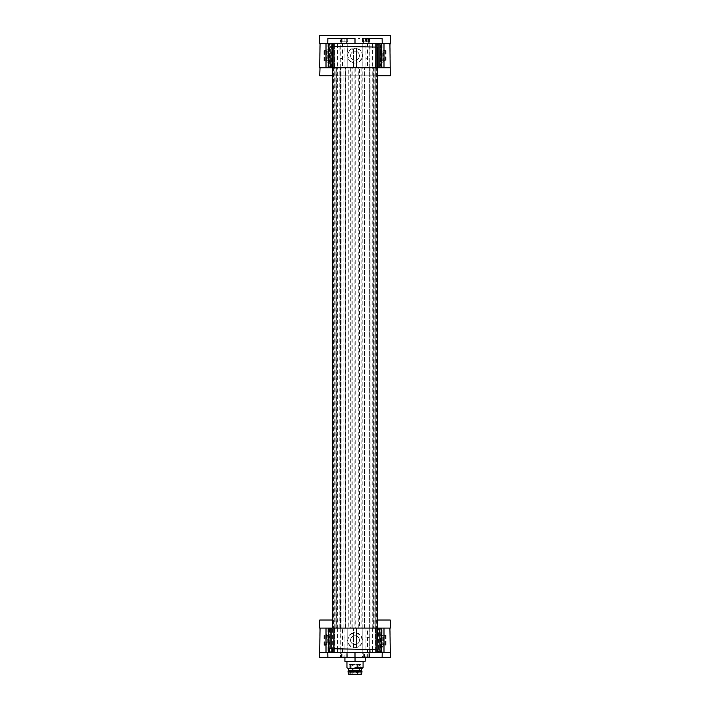 <?xml version="1.0" encoding="UTF-8"?>
<svg xmlns="http://www.w3.org/2000/svg" width="710" height="710" viewBox="0 0 710 710"><rect width="100%" height="100%" fill="white"/><g stroke="black" fill="none" stroke-linecap="round" stroke-linejoin="round"><path stroke-width="0.53" stroke-dasharray="3.55 2.66" d="M329.919 657.371L365.1 657.371L354.982 657.371L354.982 661.4L365.1 661.4M365.073 657.371L365.073 661.4M344.918 661.4L354.991 661.4M363.076 667.782L355.027 667.782M361.914 668.456L348.104 668.456M355.027 668.456L348.459 668.456L355.027 668.456M361.559 670.471L348.459 670.471M348.06 670.977L361.967 670.977M361.967 671.979L348.06 671.979M349.364 664.418L355.018 664.418L349.16 664.622L349.16 674.296L355 674.296L348.965 674.5L361.053 674.5L355.018 674.296L360.858 674.296L360.858 664.622L355 664.622L360.653 664.418M357.165 664.418L358.177 664.418L357.165 664.418M358.443 664.418L357.432 664.418L358.443 664.418M352.834 664.418L353.846 664.418L352.834 664.418M351.583 664.418L352.595 664.418L351.583 664.418M363.742 657.371L373.948 657.371L363.742 657.371M349.169 657.371L336.052 657.371L349.169 657.371M335.014 628.093L333.389 628.093L333.389 67.752L339.815 67.752L339.815 628.093L337.685 628.093L337.552 648.86L333.815 648.78L333.966 628.093L337.676 628.093L334.188 628.093L336.753 628.093L336.753 67.752L334.188 67.752L336.753 67.752L336.762 628.093L335.014 628.093L335.014 67.752M333.389 67.752L377.17 67.752L376.611 67.752L376.611 628.093L377.17 628.093L333.389 628.093M376.611 628.093L375.004 628.093L375.004 67.752L376.611 67.752M373.247 67.752L373.247 628.093L375.812 628.093L375.812 67.752L373.247 67.752L375.004 67.752M375.004 628.093L373.38 628.093L373.38 67.752M375.812 628.093L339.815 628.093M375.812 67.752L369.005 67.752L369.014 628.093L369.386 67.752L364.656 67.752L364.656 628.093M364.425 628.093L364.656 67.752M364.425 67.752L359.571 67.752L359.571 628.093M358.772 628.093L358.772 67.752L359.571 67.752M358.772 67.752L354.139 67.752L354.139 628.093M352.834 628.093L352.834 67.752L354.139 67.752M352.834 67.752L348.779 67.752L348.779 628.093M347.057 628.093L347.057 67.752L348.779 67.752M347.057 67.752L343.88 67.752L343.88 628.093M341.883 628.093L341.883 67.752L343.88 67.752M341.883 67.752L339.815 67.752M336.62 67.752L336.62 628.093M340.117 46.319L340.099 58.823L344.945 57.608L344.98 67.752L339.983 67.752L339.868 46.319M332.04 46.185L330.31 46.141L330.487 67.752L331.499 67.752L329.972 67.752L329.724 46.132L329.964 67.752L331.597 67.752L330.487 67.752L330.31 46.132L332.298 46.168L332.466 67.752L334.605 67.752L333.966 67.752L333.806 46.194L337.552 46.274L337.676 67.752L339.983 67.752M337.552 46.274L337.552 43.558L339.859 43.558M320.05 43.558L340.117 43.558M342.495 43.558L342.495 67.752L369.901 67.752L369.901 59.196L365.055 57.856L365.055 43.558L362.215 43.558L362.144 67.752L362.144 43.558L365.055 43.558L362.144 43.558M340.099 58.823L340.099 67.752L340.889 67.752L340.898 628.093L369.111 628.093L367.505 628.093L367.505 652.286L382.211 652.286L378.403 652.286L378.403 628.093L379.513 628.093L377.782 628.093M344.945 57.608L344.945 43.558L346.862 43.558M347.785 53.774L349.719 50.392L355 48.2C345.38 47.739 345.38 63.572 355 63.11L353.491 62.959L353.491 48.351L353.491 67.752L353.491 62.959L349.728 60.927L347.545 55.655L347.785 43.558L344.945 43.558L347.856 43.558L344.945 43.558M344.98 67.752L340.099 67.752M337.552 43.558L332.04 43.558M333.948 65.187L333.886 43.558L334.401 43.558L333.806 43.558L333.806 46.194M369.883 43.558L370.132 46.94L370.141 43.558L355 43.558L376.193 43.558L376.043 66.057M379.557 43.558L377.711 43.558L379.557 43.558M378.403 43.558L380.232 43.558L378.403 43.558L378.403 67.752L379.513 67.752L379.699 43.558L379.513 67.752L378.403 67.752L378.403 43.558M370.141 43.558L377.711 43.558L377.702 47.1L379.69 47.153L377.702 47.126M377.968 43.558L369.12 43.558M340.392 43.558L332.031 43.558M331.499 67.752L331.499 43.558L327.789 43.558L340.889 43.558M390.269 35.5L390.269 75.81L319.731 75.81L319.731 35.5L390.269 35.5M367.505 43.558L367.505 67.752L382.078 67.752L382.104 62.4L384.066 60.723L386.045 60.723L383.347 59.995L383.347 51.315L386.045 50.596L383.773 50.57L382.078 48.608L382.051 43.567M327.922 43.558L327.896 48.91L325.934 50.596L323.955 50.596L326.653 51.315L326.653 59.995L323.955 60.723L326.227 60.74L327.922 62.702L327.922 67.752L342.495 67.752M355 51.218A4.438 4.438 0 0 1 359.438 55.655A4.438 4.438 0 0 1 355 60.093A4.438 4.438 0 0 1 350.562 55.655A4.438 4.438 0 0 1 355 51.218A4.438 4.438 0 0 0 350.562 55.655A4.438 4.438 0 0 0 355 60.093C360.715 60.359 360.715 50.951 355 51.218M327.922 67.752L340.889 67.752M347.811 67.752L347.785 44.765M347.776 53.809L347.802 65.426M332.298 46.168L332.289 43.558M329.724 46.132L329.768 43.558L329.777 46.132M370.132 46.94L369.75 67.752L372.324 67.752L372.448 46.984L376.185 47.073L376.034 67.752L375.395 67.752L375.395 43.558L375.395 67.752L377.542 67.752L377.702 47.1M380.214 47.171L380.036 67.752L378.403 67.752L380.036 67.752L380.276 47.162M376.185 47.073L376.202 43.558M372.448 46.984L372.448 43.558M369.75 67.752L369.75 43.558M369.883 46.931L369.901 59.196M367.505 67.752L389.923 67.752M378.536 43.558L389.923 43.558M344.572 38.482L329.919 38.482M380.081 38.482L365.428 38.482M377.968 44.242L380.729 44.073L380.729 43.558M332.031 67.068L329.271 67.237L329.271 44.073L332.031 44.242M329.271 44.073L329.271 43.558M369.608 652.286L369.901 628.093L344.98 628.093L344.945 637.988L340.099 636.657L340.117 648.913L340.25 628.093L337.676 628.093L337.685 67.752L333.966 67.752M327.922 62.702L329.262 61.77L329.262 49.54L327.922 48.608M377.17 75.81L332.83 75.81M382.078 48.608L380.737 49.54L380.737 61.77L382.078 62.702M382.051 67.752L377.968 67.752M380.729 44.073L380.729 67.237L377.968 67.068M380.737 61.77L382.699 60.075L382.699 51.235L384.066 50.596M382.992 51.289L382.699 60.075M382.992 60.022L384.066 60.723M380.737 49.54L382.699 51.235M329.262 49.54L327.301 51.235L327.301 60.075L325.934 60.723M327.008 60.022L327.301 51.235M327.008 51.289L325.934 50.596M329.262 61.77L327.301 60.075M332.031 67.752L320.024 67.752M369.901 67.752L356.509 67.752L356.509 48.351L355 48.2A7.455 7.455 0 0 1 362.455 55.655A7.455 7.455 0 0 1 355 63.11L356.509 62.959L356.509 48.351L360.281 50.392L362.215 53.774L362.455 55.655L360.272 60.927L356.509 62.959L356.509 67.752L362.189 67.752M362.215 53.774L362.215 44.765M330.558 67.752L329.91 67.752L329.715 57.306L330.381 57.306L330.558 67.752L329.91 67.752L329.804 57.306L330.381 57.306M376.034 67.752L372.324 67.752M370.017 67.752L365.02 67.752L365.055 57.856M359.686 38.482L358.523 38.482M373.646 38.482L372.484 38.482M337.516 38.482L336.354 38.482M351.477 38.482L350.314 38.482M380.729 67.237L380.729 67.752M329.271 67.237L329.271 67.752M384.971 60.03L384.971 51.28M325.029 51.28L325.029 60.03M362.144 67.752L365.02 67.752M362.198 65.737L362.224 53.809M368.934 41.828L362.402 41.828L369.688 41.828L365.597 41.828L365.597 38.784L366.422 38.482L362.109 38.482L370.07 38.482L366.422 38.482L367.727 39.121L369.759 38.526L368.943 39.121L369.466 38.784L369.466 41.828L368.943 41.828L368.943 39.121M339.93 38.482L347.891 38.482L339.93 38.482L341.43 39.121L341.927 38.482L341.43 39.121L339.93 38.482L339.93 41.828L342.903 41.828L339.93 41.828L342.247 43.159L343.915 43.159L342.247 43.159M362.881 41.828L362.819 38.482L365.597 38.784M366.573 41.828L366.573 38.784L364.443 39.121L362.482 38.482M369.289 41.828L369.493 38.526L366.573 38.784M369.688 38.482L369.466 41.828M342.903 38.784L344.927 38.784L341.927 38.482L342.903 38.784L342.903 41.828L345.903 41.828L342.903 41.828L342.903 38.784M345.903 38.482L344.927 38.784L345.903 38.482L346.4 39.121L347.891 38.482L346.4 39.121L345.903 38.482M365.597 41.828L363.768 41.828L363.768 38.784M364.416 43.159L367.753 43.159L364.416 43.159L362.109 41.828L363.768 41.828M369.493 41.828L369.493 38.544M362.109 41.828L369.759 41.828M340.543 41.828L341.616 41.828L340.543 41.828L340.543 38.784L340.543 41.828M346.267 41.828L347.891 41.828L346.214 41.828L346.267 38.784L346.267 41.828M341.927 41.828L347.891 41.828L341.927 41.828M367.753 43.159L370.07 41.828M343.915 43.159L345.584 43.159L343.915 43.159M353.491 67.752L356.509 67.752M340.25 628.093L340.25 652.286L333.798 652.286L333.957 629.788M339.868 648.904L340.25 652.286M333.966 628.093L330.487 628.093L332.457 628.093L332.298 648.745L330.31 648.7L330.487 628.093L331.597 628.093L329.901 628.093M329.964 628.093L329.786 648.683L329.964 628.093L331.597 628.093L330.487 628.093L330.31 648.683L332.298 648.727M376.034 628.093L376.193 649.65L372.448 649.579L372.324 628.093L378.421 628.093M380.09 628.093L380.196 638.538L379.619 638.538L380.196 638.538L379.868 628.093M372.324 628.093L370.017 628.093L369.883 649.526M370.292 628.093L362.189 628.093L362.215 652.286L365.055 652.286L363.138 652.286M369.901 637.021L365.055 638.237L365.055 652.286L362.144 652.286L362.189 628.093L356.509 628.093L356.509 647.493L360.281 645.452L362.224 642.035L362.198 630.409M339.983 628.093L344.98 628.093M340.117 648.913L340.117 652.286L342.495 652.286L342.495 628.093L340.099 628.093L353.491 628.093L353.491 647.493L349.719 645.452L347.785 642.071L347.545 640.189L349.728 634.917L353.491 632.885L353.491 628.093M331.464 652.286L340.392 652.286M327.922 647.236L329.245 646.313L327.301 644.609L325.029 644.565L323.955 645.257L326.227 645.275L327.922 647.236L327.922 652.286L332.031 652.286M377.96 652.286L390.269 652.286M372.448 649.579L372.448 652.286L369.883 652.286M370.292 652.286L370.132 649.526M372.448 652.286L376.202 652.286L376.193 649.65M376.052 630.658L376.114 652.286L375.599 652.286L379.699 652.286L378.519 652.286L378.501 628.093M378.421 652.286L379.699 652.286L379.513 628.093L379.699 652.286L377.968 652.286M355 652.286L332.289 652.286L332.298 648.745M331.597 652.286L329.768 652.286L331.597 652.286L331.597 628.093L331.597 652.286M337.552 652.286L337.552 648.86M334.605 628.093L334.605 652.286L334.605 628.093M333.815 648.78L333.798 652.286M329.768 652.286L329.786 648.683L329.768 652.286M380.027 628.093L380.276 649.721L380.036 628.093M380.276 649.721L380.232 652.286L380.223 649.712M377.96 649.659L379.69 649.703L377.702 649.677L377.534 628.093M377.702 649.677L377.711 652.286M365.055 638.237L365.02 628.093M369.901 628.093L389.923 628.093M347.811 628.093L347.776 642.035M347.856 628.093L347.856 652.286L344.945 652.286L347.856 652.286L344.945 652.286L344.945 637.988M347.802 630.107L347.785 652.286L344.945 652.286M340.099 636.657L340.099 628.093M347.785 651.079L347.785 642.071M355 657.371L380.081 657.371M332.031 651.602L329.271 651.771L329.271 652.286M377.968 628.776L380.729 628.607L380.729 651.771L377.968 651.602M380.729 651.771L380.729 652.286M362.215 651.079L362.224 642.035M356.509 628.093L356.509 647.493L355 647.644C345.38 648.106 345.38 632.273 355 632.734L353.491 632.885L353.491 647.493L355 647.644A7.455 7.455 0 0 0 362.455 640.189A7.455 7.455 0 0 0 355 632.734L360.272 634.917L362.455 640.189L362.215 642.071M377.17 620.034L332.83 620.034M320.05 628.093L340.889 628.093M342.495 628.093L332.031 628.093M319.731 620.034L319.731 657.371L390.269 657.371L390.269 620.034L319.731 620.034M367.505 652.286L382.078 652.286L382.104 646.934L384.066 645.257L386.045 645.257L383.347 644.529L383.347 635.849L386.045 635.122L383.773 635.104L382.078 633.142L382.078 628.093L367.505 628.093M327.922 628.093L327.896 633.444L325.934 635.13L323.955 635.122L326.653 635.849L326.653 644.529L325.934 645.257M327.922 652.286L342.495 652.286M355 635.752A4.438 4.438 0 0 1 359.438 640.189A4.438 4.438 0 0 1 355 644.627A4.438 4.438 0 0 1 350.562 640.189A4.438 4.438 0 0 1 355 635.752A4.438 4.438 0 0 0 350.562 640.189A4.438 4.438 0 0 0 355 644.627A4.438 4.438 0 0 0 359.438 640.189A4.438 4.438 0 0 0 355 635.752M319.731 652.286L340.889 652.286M362.144 652.286L365.055 652.286M329.245 646.313L329.262 634.074L327.922 633.142M329.271 651.771L329.271 628.607L332.031 628.776M329.271 628.607L329.271 628.093M377.968 628.093L382.051 628.093M380.729 628.607L380.729 628.093M382.078 633.142L380.737 634.074L380.737 646.304L382.078 647.236M382.051 652.286L369.111 652.286M380.737 646.304L382.699 644.609L382.699 635.769L384.066 635.13M382.992 635.823L382.699 644.609M382.992 644.556L384.066 645.257M380.737 634.074L382.699 635.769M329.262 634.074L327.301 635.769L327.301 644.609M327.008 644.556L327.301 635.769M327.008 635.823L325.934 635.13M327.878 657.371L382.122 657.371M384.971 644.565L384.971 635.814M325.029 635.814L325.029 644.565M350.065 657.061L337.765 657.061L350.065 657.061M343.915 657.371L336.354 657.371L343.915 657.371M336.354 657.371L337.765 657.061M364.549 654.025L364.549 657.061L364.549 654.025L365.162 654.025L362.269 654.025L364.549 654.025L364.549 657.061L365.153 657.371L362.109 657.371L370.07 657.371L365.153 657.371L366.901 656.723L369.173 657.318M347.891 657.371L345.903 657.371L347.891 657.371L346.267 657.061L347.891 657.371L347.891 654.025L345.903 654.025L345.912 657.371L346.214 654.025L346.214 656.874L346.214 654.025L347.891 654.025L345.903 654.025L347.891 654.025L345.584 652.685L343.915 652.685L345.584 652.685M364.115 656.723L364.549 657.061L362.269 657.371M368.002 654.025L365.162 654.025L368.002 654.025L368.002 657.061M362.242 654.025L370.07 654.025L362.109 654.025L362.242 657.353M364.461 652.685L367.753 652.685L364.461 652.685M362.632 657.061L363.298 656.723L363.192 657.371L363.298 656.723L362.632 657.061L362.632 654.025M369.537 654.025L369.537 657.061L368.872 656.723L369.901 657.371L368.055 656.723L367.017 657.371L368.055 656.723M367.62 654.025L367.62 657.061M366.999 657.371L365.268 656.723L363.2 657.371M345.903 654.025L343.915 654.025L345.903 654.025M344.927 657.061L343.915 656.723L344.927 657.061L344.927 654.025L341.927 654.025L344.927 654.025L344.927 657.061M343.915 652.685L342.247 652.685L343.915 652.685M342.247 652.685L339.93 654.025L341.927 654.025L339.93 654.025L340.543 654.025L339.93 654.025L339.93 657.371L340.543 657.061L339.93 657.371M342.903 654.025L343.915 654.025L342.903 654.025L342.903 657.061L341.927 657.371L343.915 656.723L342.903 657.061L342.903 654.025M341.563 654.025L340.543 654.025L341.616 654.025L341.918 657.371L341.563 654.025M340.543 657.061L341.43 656.723L340.543 657.061L340.543 654.025L340.543 657.061M361.612 674.163L348.406 674.163M356.163 664.418L356.163 672.485L357.165 672.485L356.163 672.485A1.012 1.012 0 0 0 357.174 673.488A1.012 1.012 0 0 0 358.177 672.485L357.174 672.485L358.177 672.485L358.177 664.418M358.443 672.885L357.432 672.885L358.443 672.885M352.834 672.885L353.846 672.885L352.834 672.885M351.583 672.885L352.595 672.885L351.583 672.885M374.809 67.752L374.809 628.093M375.75 628.093L375.75 67.752M373.158 628.093L373.158 67.752M372.235 628.093L372.235 67.752M370.105 67.752L370.105 628.093M369.369 628.093L369.369 67.752L369.386 628.093M368.02 628.093L368.02 67.752M366.023 67.752L366.023 628.093M362.819 628.093L362.819 67.752M361.106 67.752L361.106 628.093M357.032 628.093L357.032 67.752M355.737 67.752L355.737 628.093M351.095 628.093L351.095 67.752M350.314 67.752L350.314 628.093M345.459 628.093L345.459 67.752M345.237 67.752L345.237 628.093M340.534 628.093L340.534 67.752L340.516 628.093M334.25 628.093L334.25 67.752M335.191 628.093L335.191 67.752M386.045 50.596L386.045 60.723M323.955 60.723L323.955 50.596M385.645 50.596L385.645 60.714M324.355 60.714L324.355 50.596M367.141 41.828L367.141 38.784M362.703 41.828L362.703 38.784M363.36 41.828L363.36 38.784M365.029 41.828L365.029 38.784M368.41 41.828L368.41 38.784M368.809 41.828L368.809 38.784M341.563 41.828L341.563 38.784L341.563 41.828M344.927 41.828L344.927 38.784L344.927 41.828M347.279 41.828L347.279 38.784L347.279 41.828M386.045 635.122L386.045 645.257M323.955 645.257L323.955 635.122M385.645 635.13L385.645 645.248M324.355 645.248L324.355 635.13M363.076 654.025L363.076 657.061M366.058 654.025L366.058 657.061M369.067 654.025L369.067 657.061M363.103 654.025L363.103 657.061M369.094 654.025L369.094 657.061M366.111 654.025L366.111 657.061M364.168 654.025L364.168 657.061M347.279 654.025L347.279 657.061L347.279 654.025M357.432 664.418L357.432 672.885A1.012 1.012 0 0 0 358.435 673.897A1.012 1.012 0 0 0 359.446 672.885L359.446 664.418M351.832 664.418L351.832 672.885A1.012 1.012 0 0 0 352.834 673.897A1.012 1.012 0 0 0 353.846 672.885L353.846 664.418M350.58 664.418L350.58 672.885A1.012 1.012 0 0 0 351.583 673.897A1.012 1.012 0 0 0 352.595 672.885L352.595 664.418M340.915 67.752L340.915 628.093M334.188 628.093L334.188 67.752M340.25 67.752L340.25 43.558M347.856 67.752L347.856 43.558M334.605 67.752L334.605 43.558L334.605 67.752M331.597 67.752L331.597 43.558M329.715 57.306L329.609 43.558M380.205 67.752L380.391 43.558M363.183 39.103L362.109 38.482M368.987 39.103L370.07 38.482M362.677 41.828L362.677 38.544M363.236 41.828L363.236 39.121M362.402 41.828L362.402 38.517M341.616 41.828L341.616 38.97L341.616 41.828M341.528 41.828L341.528 38.668L341.528 41.828M346.302 41.828L346.302 38.668L346.302 41.828M346.214 41.828L346.214 38.97L346.214 41.828M345.584 43.159L347.891 41.828L347.891 38.482M329.795 628.093L329.609 652.286M375.395 628.093L375.395 652.286L375.395 628.093M379.619 638.538L379.442 628.093M380.285 638.538L380.391 652.286M369.75 628.093L369.75 652.286M364.416 652.685L362.109 654.025M367.753 652.685L370.07 654.025M362.925 656.892L362.109 657.371M369.2 654.025L369.2 657.265M362.979 654.025L362.979 657.265M363.334 654.025L363.334 656.759M369.937 654.025L369.937 657.353M368.836 654.025L368.836 656.759M369.244 656.892L370.07 657.371M346.302 654.025L346.302 657.176L346.302 654.025M341.528 654.025L341.528 657.176L341.528 654.025M341.616 654.025L341.616 656.874L341.616 654.025"/><path stroke-width="1.06" d="M365.428 657.371L365.1 661.4L344.918 661.4L344.945 657.371L344.918 661.4M355.036 657.371L355.036 661.4M354.991 667.782L363.076 667.782L363.076 661.4M346.95 661.4L346.95 667.782L348.104 668.456L361.914 668.456L363.076 667.782M348.459 668.456L348.459 670.471L361.559 670.471L361.559 668.456M361.559 670.471L361.967 670.977L348.06 670.977L348.459 670.471M361.967 671.979L361.612 674.163L348.406 674.163L348.06 671.979L361.967 671.979L361.967 670.977M361.053 674.5L348.965 674.5M334.401 43.558L332.04 43.558L332.04 67.752L319.731 67.752L320.05 43.558M376.193 43.558L376.185 47.091L333.815 46.221L333.806 43.558L390.269 43.558L390.269 35.5L319.731 35.5L319.731 43.558L326.005 43.558L326.005 67.752M377.96 47.126L377.711 43.558L376.114 43.558M377.96 43.558L378.536 43.558M332.04 43.558L355 43.558L355 38.482L344.572 38.482M340.392 43.558L340.889 43.558M346.862 43.558L355 43.558M347.785 43.558L362.215 43.558M365.055 43.558L369.111 43.558M333.815 46.221L333.966 67.752L332.466 67.752L332.289 43.558M377.702 47.126L377.542 67.752L376.034 67.752L376.185 47.091M365.428 38.482L382.122 38.482L382.211 43.558L382.122 38.482L380.081 38.482M329.919 38.482L327.878 38.482L327.789 43.558L327.878 38.482L355 38.482M377.968 44.242L377.968 43.558M377.542 67.752L377.96 44.242M377.96 67.752L381.447 67.752L381.447 43.558M331.464 43.558L328.552 43.558L328.552 67.752M389.923 43.558L390.269 75.81L377.17 75.81M332.83 75.81L319.731 75.81L320.024 67.752M389.923 67.752L383.995 67.752L383.995 43.558M333.966 67.752L376.034 67.752M328.552 43.558L326.005 43.558M381.447 67.752L383.995 67.752M332.04 648.718L332.04 651.602M332.457 628.093L334.605 628.093M376.185 649.623L376.034 628.093L333.966 628.093L333.815 648.754L376.185 649.623L376.193 652.286L319.731 652.286L320.05 628.093M375.599 628.093L377.534 628.093L377.96 649.659M380.081 657.371L382.122 657.371L382.211 652.286L382.122 657.371L355 657.371L355 652.286L378.536 652.286L377.96 652.286L377.534 628.093M332.04 652.286L331.464 652.286M375.599 652.286L377.96 652.286M332.298 648.727L332.289 652.286L333.886 652.286M377.711 652.286L377.702 649.659M363.138 652.286L362.215 652.286M355 657.371L327.878 657.371L327.789 652.286L327.878 657.371L329.919 657.371M340.392 652.286L340.889 652.286M369.111 652.286L369.608 652.286M332.031 651.602L332.031 652.286M332.04 628.093L328.552 628.093L328.552 652.286M378.536 652.286L381.447 652.286L381.447 628.093L390.269 628.093L390.269 620.034L377.17 620.034M377.96 628.093L381.447 628.093M333.806 652.286L333.815 648.754M332.83 620.034L319.731 620.034L319.731 628.093L326.005 628.093L326.005 652.286M389.923 628.093L390.269 652.286L383.995 652.286L383.995 628.093M381.447 652.286L383.995 652.286M328.552 628.093L326.005 628.093M327.878 657.371L319.731 657.371L319.731 652.286M382.122 657.371L390.269 657.371L390.269 652.286M348.06 671.979L348.06 670.977M332.83 628.093L332.83 67.752M377.17 628.093L377.17 67.752"/></g></svg>
